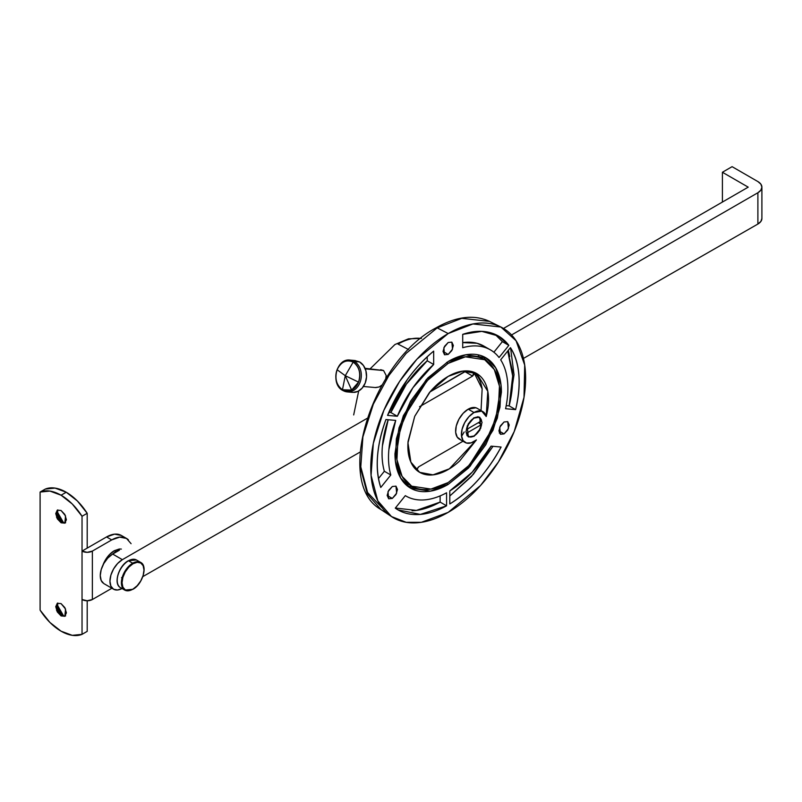 <?xml version="1.0" encoding="UTF-8"?>
<svg xmlns="http://www.w3.org/2000/svg" width="802" height="802" viewBox="0 0 802 802"><rect width="100%" height="100%" fill="white"/><g stroke="black" fill="none" stroke-linecap="round" stroke-linejoin="round"><path stroke-width="1.2" d="M354.825 360.539L359.577 361.923L354.334 361.451A1.644 0.952 120 0 0 353.181 362.113A15.168 11.96 95.1 0 1 358.544 382.123L345.271 375.697L351.617 390.073L358.544 382.123C361.1 373.391 359.306 366.725 353.181 362.113C346.374 359.256 341.01 361.792 337.101 369.732L345.271 375.697L353.181 362.113L345.271 375.697L342.464 389.752L351.617 390.073L345.271 375.697L358.544 382.123A15.168 11.96 95.1 0 1 351.617 390.073A15.168 11.96 95.1 0 1 342.464 389.752A15.168 11.96 95.1 0 1 337.101 369.732A15.168 11.96 95.1 0 1 353.181 362.113A1.644 0.952 -60 0 1 354.334 361.451A15.97 12.591 -84.9 0 0 348.569 360.078A15.97 12.591 95.1 0 1 354.334 361.451L359.577 361.923L363.466 365.522L365.902 370.795L366.524 376.93L365.221 382.995L362.203 388.068L357.923 391.376L353.03 392.409M474.002 417.742L479.706 417.17L480.789 428.158L474.002 436.368L468.298 436.93L465.932 431.707L468.298 423.757L474.002 417.742L479.706 417.17L482.062 422.393L479.706 430.343L474.002 436.368L468.298 436.93L467.205 425.952L474.002 417.742M473.681 417.932L474.002 418.113A10.947 6.326 -60 0 1 479.456 417.561A10.947 6.326 -60 0 1 481.571 420.819L466.433 429.561A10.947 6.326 -60 0 1 474.002 418.113L473.681 417.932M477.05 408.268A17.794 10.276 120 0 0 468.198 409.17L474.002 412.519A17.794 10.276 -60 0 1 482.854 411.616A17.794 10.276 -60 0 1 486.212 416.509L481.761 411.135L474.002 412.519L468.909 416.709L464.689 422.664L462.062 429.371L461.481 435.687L463.045 440.519L466.483 443.045L471.215 442.824L476.418 439.917L449.351 468.829L433.02 474.854L419.677 472.338L410.865 462.112L407.967 442.884L414.724 416.308L430.343 391.496L448.188 376.389C454.734 372.609 460.919 370.785 466.724 370.895C472.538 371.015 477.34 373.07 481.12 377.06C484.899 381.05 487.235 386.524 488.137 393.491C489.04 400.459 488.398 408.128 486.212 416.509L487.796 391.306L476.709 373.562L462.764 371.125L448.188 376.389C441.481 380.268 435.155 385.742 429.23 392.81L414.724 416.308L408.078 441.371C407.396 449.481 408.318 456.398 410.865 462.112C413.401 467.827 417.251 471.666 422.413 473.641C427.576 475.616 433.451 475.496 440.027 473.27C446.604 471.045 453.11 466.975 459.556 461.07L476.418 439.917A17.794 10.276 -60 0 1 465.18 442.503A17.794 10.276 -60 0 1 462.353 428.268A17.794 10.276 -60 0 1 474.002 412.519L468.198 409.17L475.947 407.777L477.461 408.499M416.92 470.413L417.752 470.684L417.21 468.929L418.734 466.784L462.985 441.24L418.734 466.784C417.11 468.318 416.789 469.621 417.752 470.684L417.591 470.624M448.188 361.491L465.932 354.765L485.832 357.762L495.736 367.867L501.029 385.02L500.007 407.125L493.009 430.243L470.042 466.383L448.188 484.418L446.554 483.476L448.188 484.418C441.13 488.498 434.343 490.854 427.827 491.496C421.301 492.147 415.546 491.024 410.554 488.147C405.561 485.26 401.712 480.839 399.015 474.864C396.318 468.899 394.965 461.832 394.965 453.681L399.015 427.827L410.554 401.221L427.827 377.932L448.188 361.491C455.255 357.411 462.042 355.055 468.558 354.404C475.085 353.762 480.839 354.875 485.832 357.762C490.824 360.639 494.674 365.07 497.37 371.035C500.067 377.01 501.42 384.068 501.42 392.218L497.37 418.083L485.832 444.689L468.558 467.977L448.188 484.418L430.453 491.145L410.554 488.147L400.649 478.032L395.356 460.889L396.378 438.784L403.376 415.667L426.343 379.526L448.188 361.491M487.847 361.902L482.463 356.138M402.063 480.258L405.241 482.443L402.083 480.278M448.188 482.553L430.985 489.08L411.697 486.172L402.083 476.368L396.95 459.736L397.952 438.303L404.729 415.887L427.005 380.84L448.188 363.356L446.604 362.434L448.188 363.356L428.438 379.296L411.697 401.882L400.509 427.677L396.579 452.759C396.579 460.659 397.882 467.506 400.509 473.29C403.125 479.085 406.855 483.375 411.697 486.172C416.539 488.969 422.113 490.052 428.438 489.42C434.764 488.799 441.351 486.503 448.188 482.553L467.947 466.614L484.689 444.027L495.877 418.233L499.806 393.15C499.806 385.251 498.503 378.404 495.877 372.609C493.26 366.825 489.531 362.534 484.689 359.737C479.847 356.94 474.273 355.857 467.947 356.489C461.621 357.111 455.035 359.396 448.188 363.356L465.401 356.83L484.689 359.737L494.303 369.542L499.435 386.163L498.433 407.606L491.656 430.012L469.381 465.07L448.188 482.553M343.045 390.554A1.644 0.952 -60 0 1 342.795 390.484A1.644 0.952 -60 0 1 342.464 389.752A1.644 0.952 120 0 0 342.795 390.484A1.644 0.952 120 0 0 343.045 390.554A15.97 12.591 -84.9 0 0 348.81 391.927A15.97 12.591 -84.9 0 0 360.99 378.935A15.97 12.591 -84.9 0 0 354.334 361.451A15.97 12.591 95.1 0 1 360.99 378.935A15.97 12.591 95.1 0 1 348.81 391.927M380.679 369.702L383.577 370.524L365.281 368.88L383.577 370.524L365.04 368.308M391.456 516.538L380.89 509.511L367.366 493.962L360.659 468.689L362.895 436.9L373.341 404.148L388.92 375.456L406.193 353.331L437.21 327.878A2.286 1.313 -120 0 0 436.158 327.807A2.286 1.313 60 0 1 437.21 327.878L406.193 353.331L388.92 375.456L373.341 404.148L362.895 436.9L360.659 468.689L367.366 493.962L380.89 509.511C333.582 483.035 372.008 361.221 436.158 327.807C456.258 316.409 474.042 314.274 489.501 321.391L461.772 318.344L437.21 327.878L448.188 333.552L437.21 327.878L461.772 318.344L489.501 321.391L500.869 327.026L516.057 340.73L524.698 365.08L524.007 397.311L514.212 431.536L498.433 461.972L480.528 485.521L448.188 512.358L421.331 522.313L406.183 522.303L391.456 516.538L377.832 500.879L371.075 475.416L373.321 443.386L383.837 410.393L399.546 381.491L416.94 359.196L448.188 333.552C437.922 339.477 428.047 347.446 418.564 357.461C409.08 367.476 400.709 378.775 393.441 391.346C386.183 403.917 380.589 416.819 376.659 430.042C372.729 443.255 370.765 455.797 370.765 467.656C370.765 479.506 372.729 489.781 376.659 498.463C380.589 507.145 386.183 513.591 393.441 517.781C400.709 521.972 409.08 523.596 418.564 522.653C428.047 521.721 437.922 518.282 448.188 512.358C458.463 506.433 468.338 498.463 477.822 488.448C487.305 478.433 495.676 467.135 502.944 454.564C510.202 441.992 515.796 429.09 519.726 415.867C523.656 402.644 525.621 390.113 525.621 378.253C525.621 366.394 523.656 356.128 519.726 347.446C515.796 338.755 510.202 332.319 502.944 328.128C495.676 323.938 487.305 322.314 477.822 323.246C468.338 324.188 458.463 327.627 448.188 333.552L472.939 323.958L500.869 327.026M504.067 421.982L507.716 421.621L508.418 428.649L504.067 433.902L498.904 430.925L500.418 425.842L504.067 421.982L507.716 421.621L509.23 424.96L507.716 430.052L504.067 433.902L500.418 434.263L498.904 430.925L504.067 433.902L500.418 434.263L499.726 427.235L504.067 421.982M392.318 486.503L395.967 486.142L396.659 493.17L392.318 498.423L387.155 495.446L388.669 490.353L392.318 486.503L395.967 486.142L397.481 489.481L395.967 494.573L392.318 498.423L388.669 498.784L387.155 495.446L392.318 498.423L388.669 498.784L387.967 491.756L392.318 486.503M448.188 342.494L451.847 342.133L452.539 349.161L448.188 354.414L443.035 351.436L444.539 346.344L448.188 342.494L451.847 342.133L453.351 345.472L451.847 350.554L448.188 354.414L444.539 354.775L443.035 351.426L448.188 354.414L444.539 354.775L443.847 347.747L448.188 342.494M382.474 508.187L367.617 492.558L360.469 465.661M420.829 338.444A61.112 35.278 120 0 0 398.023 344.088L408.649 349.582L398.023 344.088M398.444 467.586L396.088 465.631M385.732 378.815L386.173 375.506L383.577 370.524L386.173 375.506L385.772 378.734M381.952 385.09L379.216 386.945L375.256 387.536M460.679 439.686L457.24 437.16L455.666 432.328L456.248 426.022L458.874 419.316L463.095 413.361L468.198 409.17A17.794 10.276 120 0 0 456.549 424.92A17.794 10.276 120 0 0 459.376 439.145M481.04 410.574L482.142 388.87C480.979 381.612 478.223 376.088 473.862 372.328L474.062 374.183L472.609 376.078L419.556 406.704L472.609 376.078L465.02 371.697L429.962 391.947L465.902 370.895L465.02 371.697L472.609 376.078L473.862 372.328L482.152 388.9L481.04 410.564M502.383 341.642L493.882 352.218L502.383 341.642L508.839 345.361L499.055 357.532A84.4 48.732 -60 0 0 490.323 349.822A84.4 48.732 -60 0 0 462.714 347.727L462.714 334.354L481.791 331.366L498.373 336.028L508.839 345.361L499.055 357.532C494.974 352.208 489.781 348.7 483.496 347.005C477.21 345.311 470.273 345.552 462.714 347.727L462.714 334.354C472.318 331.126 481.14 330.464 489.15 332.379C497.17 334.294 503.736 338.624 508.839 345.361L502.383 341.642L495.045 334.344M397.331 416.258L387.546 415.386L407.236 379.677C415.246 368.509 424.068 358.985 433.671 351.116L433.671 364.489L412.89 387.767L397.331 416.258L387.546 415.386C398.444 389.231 413.822 367.807 433.671 351.116L433.671 364.489L427.225 360.77L427.225 356.77L427.225 360.77A84.4 48.732 120 0 0 390.885 412.539L397.331 416.258A84.4 48.732 -60 0 1 433.671 364.489L427.225 360.77L406.434 384.048L390.885 412.539L397.331 416.258M390.805 474.995L380.77 487.476C377.702 478.473 376.619 468.067 377.521 456.258C378.414 444.448 381.221 432.208 385.942 419.546L395.717 420.418L388.87 449.681C388.018 459.135 388.659 467.566 390.805 474.995L380.77 487.476C374.755 468.478 376.479 445.832 385.942 419.546L395.717 420.418A84.4 48.732 -60 0 0 390.805 474.995L384.348 471.265L390.805 474.995M395.286 508.127L405.321 495.646C410.744 498.984 417.03 500.408 424.168 499.907C431.316 499.415 438.784 497.029 446.584 492.779L446.584 505.811C436.759 511.225 427.396 514.132 418.484 514.533C409.561 514.934 401.832 512.799 395.286 508.127L405.321 495.646A84.4 48.732 -60 0 0 406.012 496.057A84.4 48.732 -60 0 0 446.584 492.779L446.584 505.811L440.128 502.092L440.128 495.897L440.128 502.092L446.584 505.811L420.358 514.413L398.013 509.882L395.286 508.127M449.802 503.957L449.802 490.914L472.218 472.167L491.065 446.143L501.1 447.035C494.553 459.265 486.824 470.333 477.902 480.228C468.99 490.122 459.626 498.032 449.802 503.957L449.802 490.914A84.4 48.732 -60 0 0 491.065 446.143L501.1 447.035C487.255 472.278 470.152 491.245 449.802 503.957M505.581 408.719C507.726 398.825 508.368 389.642 507.516 381.181C506.663 372.719 504.378 365.602 500.669 359.827L510.443 347.657C515.165 354.885 517.972 363.877 518.864 374.654C519.766 385.421 518.683 397.08 515.616 409.622L505.581 408.719L515.616 409.622L509.16 405.892L506.212 405.632L509.16 405.892L512.689 376.028L507.746 351.015L512.418 370.925C513.31 381.702 512.227 393.351 509.16 405.892L515.616 409.622C521.631 383.677 519.907 363.025 510.443 347.657L500.669 359.827A84.4 48.732 -60 0 1 505.581 408.719M461.651 436.168L463.175 433.702M463.426 433.28L464.178 431.987M508.328 350.294L509.771 356.529M499.305 433.04L499.957 431.606M509.24 405.942L514.032 374.724L510.583 347.868L514.032 374.724L509.24 405.942M435.697 328.63A2.286 1.313 60 0 1 436.158 327.807M363.416 386.484L375.807 387.587L379.216 386.945L381.973 385.05M354.043 392.399A15.97 12.591 -84.9 0 0 366.233 379.406A15.97 12.591 -84.9 0 0 359.577 361.923M342.464 389.752L345.271 375.697L337.101 369.732C334.544 378.464 336.339 385.13 342.464 389.752M449.802 495.997L473.33 474.373L492.999 446.313L471.456 476.498L449.802 496.007M395.356 508.037L416.368 510.413L440.128 502.092C430.313 507.506 420.94 510.403 412.027 510.804M378.484 478.573L384.348 471.265C382.213 463.837 381.562 455.406 382.414 445.962L388.178 419.747A84.4 48.732 120 0 0 384.348 471.265L378.484 478.573M388.81 412.348L390.885 412.539L388.81 412.348M483.877 346.093A84.4 48.732 120 0 0 462.714 342.604L477.04 343.286L484.729 346.584M478.243 356.008L484.689 359.737M407.466 486.042L415.145 487.827M481.571 424.539A10.947 6.326 -60 0 1 469.03 436.779A10.947 6.326 -60 0 1 466.433 433.291L481.571 424.539L478.343 422.684L481.571 424.539L466.433 433.291L469.13 436.809L474.002 435.987L478.874 431.185L481.571 424.539M481.571 420.819L478.874 417.291L474.002 418.113L469.13 422.915L466.433 429.561L481.571 420.819M61.072 510.493L65.553 515.907L64.832 523.155L61.072 522.784L65.213 522.884L61.874 522.323L56.551 513.1L57.744 509.912L57.564 517.28L61.874 522.323L61.072 522.784L64.832 523.155L66.396 519.716L64.832 514.463L61.072 510.493L57.303 510.122L55.749 513.561L57.303 518.814L61.072 522.784L56.591 517.37L57.303 510.122L61.072 510.493M65.233 616.006L61.072 615.916L56.591 610.492L57.303 603.244L61.072 603.615L57.303 603.244L55.749 606.693L57.303 611.936L61.072 615.916L64.832 616.287L66.396 612.838L64.832 607.595L61.072 603.615L65.553 609.039L64.832 616.287L61.072 615.916L65.213 616.016M111.719 588.347L92.36 599.525L87.197 600.758L82.035 599.525L82.035 634.352A45.624 26.336 60 0 1 61.072 631.184A45.624 26.336 60 0 1 40.1 610.132L40.1 492.057L45.263 489.08L40.1 492.057A45.624 26.336 60 0 1 61.072 495.215L72.25 503.977L82.035 516.267L82.035 634.352L72.25 635.334L61.072 631.184L49.894 622.422L40.1 610.132L40.1 492.057L49.894 491.075L61.072 495.215L66.235 492.238A45.624 26.336 -120 0 0 45.263 489.08L55.057 488.097L66.235 492.238L77.403 500.999L87.197 513.29A45.624 26.336 -120 0 0 66.235 492.238L61.072 495.215A45.624 26.336 60 0 1 82.035 516.267L87.197 513.29L87.197 548.117L106.556 536.939L114.576 534.152L121.383 535.475L126.546 538.453L119.739 537.129L111.719 539.916L92.36 551.094L92.36 599.525L111.899 588.247M87.197 600.758L87.197 631.364L87.197 600.758M57.293 605.901L59.388 610.733L63.719 616.126L56.882 604.287M57.293 512.769L59.388 517.611L63.719 523.004L56.882 511.155M131.087 543.686L126.546 538.453M82.035 516.267L82.035 551.094L87.197 548.117L87.197 513.29L82.035 516.267M92.36 551.094L111.719 539.916L106.556 536.939L82.035 551.094L87.197 552.327L92.36 551.094A7.298 4.21 180 0 1 82.035 551.094L82.035 599.525A7.298 4.21 0 0 0 92.36 599.525L92.36 551.094M82.035 634.352L87.197 631.364L82.035 634.352M123.237 536.859A29.654 17.123 120 0 0 106.556 536.939L111.719 539.916A29.654 17.123 -60 0 1 128.4 539.836M61.874 615.445L56.551 606.232L57.744 603.044L57.564 610.412L61.874 615.445M119.468 586.863A15.97 9.223 -60 0 1 118.385 573.831A15.97 9.223 -60 0 1 128.49 560.778L128.17 560.969A15.509 8.952 120 0 0 117.202 580.036M143.979 570.021A15.97 9.223 120 0 0 141.713 563.194A15.97 9.223 120 0 0 132.691 563.204L133.012 563.756A15.509 8.952 -60 0 1 143.979 570.092A15.509 8.952 -60 0 1 133.012 589.089L137.202 585.701L140.761 580.909L143.147 575.425L143.979 570.092L143.147 565.731L140.761 562.994L137.202 562.302L133.012 563.756L128.811 567.144L125.252 571.946L122.876 577.43L122.044 582.763L122.876 587.124L125.252 589.861L128.811 590.553L133.012 589.089A15.509 8.952 -60 0 1 122.044 582.763A15.509 8.952 -60 0 1 133.012 563.756L132.691 563.204A15.97 9.223 120 0 0 122.556 576.337A15.97 9.223 120 0 0 123.739 589.36A15.97 9.223 120 0 0 132.691 589.28A15.97 9.223 -60 0 1 123.709 589.33A15.97 9.223 -60 0 1 122.576 576.297A15.97 9.223 -60 0 1 132.691 563.204L128.49 560.778A15.97 9.223 120 0 0 118.375 573.871A15.97 9.223 120 0 0 119.508 586.904M102.877 565.28L105.172 560.357L109.363 554.703L114.295 550.723L115.909 551.656A18.245 10.536 -60 0 1 119.408 550.192L112.681 554.072A17.564 10.145 120 0 0 112.4 554.242A18.245 10.536 -60 0 1 115.909 551.656L114.295 550.723A18.245 10.536 120 0 0 102.887 565.27M102.836 582.843A17.564 10.145 120 0 1 101.483 568.698A17.564 10.145 120 0 1 112.4 554.242A17.564 10.145 -60 0 1 112.681 554.072L122.365 559.666L112.681 554.072L119.408 550.192A18.245 10.536 120 0 0 115.909 551.656A18.245 10.536 120 0 0 112.4 554.242L107.739 558.122L103.799 563.525L101.182 569.651L100.27 575.585L101.182 580.468L103.799 583.565M757.89 181.573L732.086 166.666L722.401 172.26L748.216 187.157L503.486 328.449L748.216 187.157L722.401 172.26L732.086 166.666L757.89 181.573A13.684 7.9 180 0 1 761.9 187.167L760.857 184.129L757.89 181.573M122.034 588.528A17.564 10.145 -60 0 1 112.48 588.397A17.564 10.145 -60 0 1 111.237 574.062A17.564 10.145 -60 0 1 122.365 559.666L366.995 418.423L122.365 559.666L117.613 563.495L113.593 568.919L110.897 575.124L109.944 581.149L110.876 586.092L113.553 589.199L117.573 590.001L122.315 588.367M511.556 334.965L757.89 192.741L760.857 190.184L761.9 187.157A13.684 7.9 180 0 1 757.89 192.741L511.556 334.965M761.9 218.455A13.684 7.9 0 0 1 757.89 224.039L523.445 358.424L757.89 224.039L757.89 192.741L757.89 224.039L760.857 221.472L761.9 218.445L761.9 187.157M360.078 452.077L142.856 576.598L360.078 452.077M121.533 577.681L123.067 576.808M722.401 202.054L722.401 172.26L722.401 202.054M114.295 550.723L119.237 549.009L121.353 549.069M137.473 560.728A15.97 9.223 120 0 0 128.49 560.778L132.691 563.204A15.97 9.223 -60 0 1 141.673 563.154M128.17 560.969L128.49 560.778A15.97 9.223 -60 0 1 137.433 560.698M477.882 416.649L479.345 417.491M477.09 408.288L482.894 411.647M419.065 471.987L419.677 472.338M405.241 482.443L411.697 486.172M352.509 392.378L347.266 391.907L342.805 390.484C330.103 384.228 336.249 357.953 350.103 360.098L355.346 360.569M493.1 430.042L492.358 429.611M405.882 495.987L405.311 495.656M497.39 335.467L498.373 336.028M490.393 349.862L483.937 346.133M459.295 439.105L465.1 442.463M468.318 436.408L466.924 435.616M353.682 414.935L358.684 390.975M370.193 368.77L394.905 344.549L408.469 338.815L421.451 338.424M64.832 523.155L65.644 522.693M64.832 616.287L65.644 615.816M120.46 587.615C113.142 584.147 118.656 565.711 128.27 560.758L136.43 559.956M120.511 587.645L124.701 590.072M124.751 590.102L132.911 589.3C142.525 584.347 148.039 565.911 140.721 562.443M103.899 583.625L113.583 589.219M136.47 559.986L140.671 562.413"/></g></svg>
